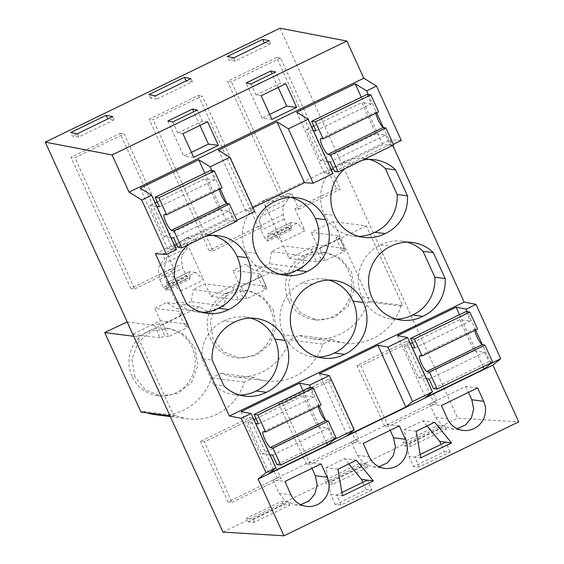 <?xml version="1.0" encoding="UTF-8"?>
<svg xmlns="http://www.w3.org/2000/svg" width="564" height="564" viewBox="0 0 564 564"><rect width="100%" height="100%" fill="white"/><g stroke="black" fill="none" stroke-linecap="round" stroke-linejoin="round"><path stroke-width="0.42" stroke-dasharray="2.82 2.11" d="M252.869 207.742L245.953 211.105L254.639 211.627M204.788 173.183L226.234 220.672L234.927 221.201L236.859 220.256M226.234 220.672L176.743 244.698M174.621 245.728L167.705 249.084L176.391 249.612M155.431 253.722L390.189 139.78L392.77 145.441M401.286 140.45L390.189 139.78M361.291 97.219L382.737 144.708L391.43 145.237L393.362 144.299M382.737 144.708L333.246 168.735M331.124 169.764L324.208 173.12L332.894 173.649M140.189 188.157L167.705 249.084M211.831 170.525L220.157 188.799M226.827 203.435L234.927 221.201M218.437 150.172L245.953 211.105M296.692 112.194L324.208 173.12M368.334 94.569L376.66 112.835M383.33 127.471L391.43 145.237M280.019 28.2L457.735 418.164L518.739 421.858M222.977 532.106L457.735 418.164M249.584 417.529L277.157 478.039L281.112 478.547L253.532 418.037L249.584 417.529L200.446 441.379L204.394 441.887L253.532 418.037M277.157 478.039L228.018 501.889L200.446 441.379M366.332 225.854L304.482 255.873L302.403 267.985L288.204 274.879L277.833 268.802L226.234 293.851L224.155 305.963L209.949 312.858L199.585 306.788L137.736 336.8L173.973 416.317L175.601 415.527A53.185 51.775 97.3 0 0 188.362 418.904A53.185 51.775 97.3 0 0 244.438 382.11L253.849 377.542A53.185 51.775 97.3 0 0 266.617 380.926A53.185 51.775 97.3 0 0 322.686 344.132L332.097 339.563A53.185 51.775 97.3 0 0 344.865 342.94A53.185 51.775 97.3 0 0 400.941 306.153L402.562 305.364L366.332 225.854L333.331 221.617L369.561 301.134L367.939 301.916A53.185 51.775 -82.7 0 1 311.871 338.71A53.185 51.775 -82.7 0 1 299.103 335.333L289.684 339.902A53.185 51.775 -82.7 0 1 233.616 376.689A53.185 51.775 -82.7 0 1 220.848 373.312L211.437 377.88A53.185 51.775 -82.7 0 1 155.368 414.674M195.743 272.447L189.737 271.679L166.627 282.888L166.281 285.017L166.824 290.277L163.539 287.428L159.675 279.49L158.949 275.006C158.202 270.36 158.357 267.287 159.415 265.792L164.54 258.798L163.468 253.744L172.866 249.182L120.097 133.4L70.958 157.25L74.913 157.758L124.052 133.908L176.814 249.69L172.866 249.182L186.571 242.527L203.618 279.941L195.743 272.447L172.633 283.664L166.415 282.924L189.518 271.707M172.633 283.664L180.515 291.158L170.483 269.141L130.742 288.43L70.958 157.25M180.515 291.158L203.618 279.941M355.412 440.061L306.273 463.911L278.694 403.401L327.832 379.551L355.412 440.061L359.36 440.569L310.228 464.419L282.649 403.909L331.787 380.058L359.36 440.569M433.66 402.083L384.521 425.933L356.949 365.416L406.087 341.565L433.66 402.083L437.615 402.59L388.476 426.44L360.897 365.923L410.035 342.073L437.615 402.59M198.352 95.422L258.129 226.594L262.084 227.102L202.3 95.929L153.161 119.779L149.213 119.272L198.352 95.422L202.3 95.929M258.129 226.594L208.99 250.444L149.213 119.272M289.001 198.394L287.929 193.332L291.884 193.84L298.899 209.237L294.944 208.729L304.976 230.746L281.873 241.963L273.991 234.469L267.985 233.693L267.639 235.822L268.182 241.082L264.897 238.234L261.033 230.295L260.307 225.811C259.56 221.166 259.715 218.092 260.772 216.597L265.891 209.604L289.001 198.394L283.875 205.381C282.818 206.882 282.663 209.949 283.41 214.595L284.143 219.079L288.007 227.017L289.896 229.054L291.285 229.865L290.742 224.613L291.087 222.484L297.101 223.252L304.976 230.746M294.944 208.729L336.384 188.616L340.332 189.123L298.899 209.237M287.929 193.332L280.23 197.076L227.461 81.294L276.6 57.443L336.384 188.616M291.884 193.84L284.178 197.583L280.23 197.076L264.826 204.549L281.873 241.963M248.223 521.947L283.65 504.745L289.776 505.118L254.343 522.313L248.223 521.947L246.553 518.281L281.979 501.086L288.303 501.897L252.876 519.091L246.553 518.281M371.902 489.996L341.093 504.949L335.354 504.604L366.156 489.651L371.902 489.996L367.397 480.119M361.905 466.766L326.471 483.961L324.808 480.302L360.234 463.1L361.905 466.766L368.024 467.14L332.598 484.335L326.471 483.961M444.411 451.665L450.15 452.018L419.341 466.971L413.602 466.618L444.411 451.665L441.076 444.354M404.726 445.983L440.153 428.788L446.279 429.155L410.846 446.357L404.726 445.983L403.056 442.317L438.482 425.122L444.806 425.933L409.379 443.128L403.056 442.317M205.719 236.224A38.387 37.372 97.3 0 0 196.716 239.467A38.387 37.372 97.3 0 0 188.559 244.557M362.222 160.268A38.387 37.372 97.3 0 0 353.219 163.511A38.387 37.372 97.3 0 0 345.062 168.601M490.701 363.082L482.291 344.618M475.621 329.982L467.295 311.709M271.947 119.364L262.07 118.095L246.087 83.021M261.174 95.725L256.042 95.069L250.98 83.965M256.042 95.069L280.682 83.105L275.627 72.002M285.821 83.761L280.682 83.105M278.207 87.462L271.968 73.778M269.684 114.4L262.07 118.095M207.573 121.746L202.434 121.084L197.372 109.98M199.952 125.441L193.713 111.757M191.436 152.379L183.815 156.073L167.832 121.006M193.699 157.342L183.815 156.073M182.926 133.703L177.787 133.048L172.725 121.944M177.787 133.048L202.434 121.084M112.708 116.586L114.182 119.815L107.837 118.955M114.182 119.815L78.748 137.01L77.282 133.781M78.748 137.01L72.425 136.199L70.761 132.533M107.858 119.004L72.425 136.199M157.003 99.024L150.68 98.214L186.106 81.019L192.43 81.829L157.003 99.024L155.53 95.802M150.68 98.214L149.009 94.555M192.43 81.829L190.963 78.608M269.211 40.629L270.685 43.851L264.34 42.991M270.685 43.851L235.251 61.046L233.785 57.824M235.251 61.046L228.928 60.235L227.264 56.569M264.361 43.04L228.928 60.235M228.018 501.889L231.973 502.397L204.394 441.887M231.973 502.397L281.112 478.547M244.438 382.11L211.437 377.88M175.601 415.527L142.6 411.29A53.185 51.775 -82.7 0 0 146.929 412.848M253.849 377.542L220.848 373.312M322.686 344.132L289.684 339.902M332.097 339.563L299.103 335.333M400.941 306.153L367.939 301.916M402.562 305.364L369.561 301.134M304.482 255.873L271.481 251.636L283.347 245.883L310.919 249.415L315.762 247.674L319.492 248.153L339.669 238.361L335.94 237.881L338.802 235.886L311.222 232.347L333.331 221.617M271.481 251.636L269.402 263.748L255.203 270.642L244.832 264.572L277.833 268.802M302.403 267.985L269.402 263.748M288.204 274.879L255.203 270.642M226.234 293.851L193.233 289.621L205.092 283.861L232.671 287.4L237.507 285.659L241.237 286.131L261.421 276.339L257.685 275.859L260.554 273.864L232.974 270.332L244.832 264.572M224.155 305.963L191.154 301.733L193.233 289.621M191.154 301.733L176.948 308.628L209.949 312.858M199.585 306.788L166.584 302.551L176.948 308.628M137.736 336.8L133.738 336.292M127.175 321.882L154.416 325.379L159.26 323.637L162.989 324.117L183.166 314.317L179.437 313.845L182.299 311.85L154.719 308.311L166.584 302.551M173.973 416.317L169.975 415.802M140.972 412.08L142.6 411.29M120.097 133.4L124.052 133.908M130.742 288.43L134.69 288.937L74.913 157.758M134.69 288.937L174.431 269.648L170.483 269.141M163.468 253.744L167.416 254.251L174.431 269.648M166.951 288.183L190.054 276.966L189.525 271.707M190.054 276.966L189.927 279.067L186.649 276.212L182.785 268.274L182.052 263.79C181.305 259.144 181.46 256.077 182.517 254.583L187.643 247.589L186.571 242.527M164.54 258.798L187.643 247.589M278.694 403.401L282.649 403.909M327.832 379.551L331.787 380.058M306.273 463.911L310.228 464.419M356.949 365.416L360.897 365.923M406.087 341.565L410.035 342.073M384.521 425.933L388.476 426.44M208.99 250.444L212.945 250.952L153.161 119.779M212.945 250.952L262.084 227.102M290.876 222.512L267.773 233.729L290.876 222.512M276.6 57.443L280.555 57.951L340.332 189.123M280.555 57.951L231.416 81.801L227.461 81.294M284.178 197.583L231.416 81.801M264.826 204.549L265.891 209.604M297.101 223.252L273.991 234.469M254.343 522.313L252.876 519.091M289.776 505.118L288.303 501.897M283.65 504.745L281.979 501.086M341.093 504.949L336.588 495.072L341.939 492.478M366.156 489.651L362.828 482.333M348.806 463.911L344.533 458.708L326.048 467.683L330.659 494.311L342.517 495.834M335.354 504.604L330.659 494.311M332.598 484.335L331.124 481.113L324.808 480.302M368.024 467.14L366.558 463.911L331.124 481.113M366.558 463.911L360.234 463.1M450.15 452.018L445.652 442.134M427.054 425.933L422.788 420.73L404.303 429.705L408.914 456.332L413.602 466.618M419.341 466.971L414.843 457.087L408.914 456.332M420.187 454.492L414.843 457.087L420.772 457.848M410.846 446.357L409.379 443.128M446.279 429.155L444.806 425.933M440.153 428.788L438.482 425.122M321.085 463.897L309.227 462.374L273.054 479.936L284.905 481.459M309.227 462.374L311.948 468.331M273.054 479.936L279.138 493.296L285.426 501.114L294.627 504.836L300.668 504.667M416.161 431.22L404.303 429.705M434.647 422.253L422.788 420.73M399.34 425.919L387.482 424.396L351.301 441.957L363.16 443.473M387.482 424.396L390.196 430.353M351.301 441.957L357.393 455.317L363.681 463.129L372.874 466.858L378.923 466.689M337.906 469.206L326.048 467.683M356.392 460.231L344.533 458.708M477.588 387.933L465.73 386.418L429.556 403.972L441.408 405.495M465.73 386.418L468.444 392.375M429.556 403.972L435.641 417.339L441.929 425.15L451.129 428.873L457.171 428.703M319.344 373.615L347.269 435.45M334.198 439.046L325.788 420.575M319.118 405.939L310.792 387.672M303.016 390.683L326.535 442.761M241.096 411.593L269.021 473.436M459.519 314.719L483.038 366.804M397.599 335.636L425.524 397.472M174.431 277.248L164.131 275.923L175.961 301.874L186.254 303.199M212.966 235.385A38.387 37.372 97.3 0 0 207.869 234.356A38.387 37.372 97.3 0 0 186.416 238.149L196.716 239.467M186.416 238.149A38.387 37.372 97.3 0 0 164.131 275.923M175.961 301.874A38.387 37.372 97.3 0 0 196.921 312.04A38.387 37.372 97.3 0 0 202.116 312.336M239.82 395.061A38.387 37.372 97.3 0 1 234.617 394.772A38.387 37.372 97.3 0 1 213.657 384.606L223.957 385.924M213.657 384.606L201.834 358.655L212.134 359.973M250.67 318.117A38.387 37.372 97.3 0 0 245.566 317.088A38.387 37.372 97.3 0 0 224.119 320.874L234.42 322.199M224.119 320.874A38.387 37.372 97.3 0 0 201.834 358.655M291.221 197.407A38.387 37.372 97.3 0 0 286.117 196.378A38.387 37.372 97.3 0 0 264.671 200.164L274.971 201.489M264.671 200.164A38.387 37.372 97.3 0 0 245.989 252.037L256.289 253.363M245.989 252.037A38.387 37.372 97.3 0 0 275.169 274.062A38.387 37.372 97.3 0 0 280.364 274.351M328.925 280.132A38.387 37.372 97.3 0 0 323.821 279.102A38.387 37.372 97.3 0 0 302.374 282.895L312.667 284.214M302.374 282.895A38.387 37.372 97.3 0 0 283.692 334.769L293.992 336.088M283.692 334.769A38.387 37.372 97.3 0 0 312.872 356.793A38.387 37.372 97.3 0 0 318.068 357.082M369.469 159.422A38.387 37.372 97.3 0 0 364.372 158.392A38.387 37.372 97.3 0 0 342.919 162.185A38.387 37.372 97.3 0 0 324.237 214.059L334.537 215.377M324.237 214.059A38.387 37.372 97.3 0 0 353.424 236.083A38.387 37.372 97.3 0 0 358.619 236.372M342.919 162.185L353.219 163.511M407.173 242.153A38.387 37.372 97.3 0 0 402.069 241.124A38.387 37.372 97.3 0 0 380.622 244.917A38.387 37.372 97.3 0 0 361.94 296.791L372.24 298.109M361.94 296.791A38.387 37.372 97.3 0 0 391.12 318.815A38.387 37.372 97.3 0 0 396.323 319.104M380.622 244.917L390.922 246.235M338.802 235.886L344.519 248.364L316.912 244.825L289.029 258.361L283.347 245.883M316.912 244.825L311.222 232.347M182.299 311.85L188.016 324.328L160.409 320.789L132.526 334.318L126.844 321.84M160.409 320.789L154.719 308.311M260.554 273.864L266.264 286.35L238.657 282.804L210.781 296.34L205.092 283.861M238.657 282.804L232.974 270.332M132.096 376.498A34.023 33.128 -82.7 0 1 135.402 341.995A34.023 33.128 -82.7 0 1 166.458 328.17A34.023 33.128 -82.7 0 1 192.169 347.339A34.023 33.128 -82.7 0 1 188.855 381.849A34.023 33.128 -82.7 0 1 157.8 395.674A34.023 33.128 -82.7 0 1 132.096 376.498M288.599 300.541A34.023 33.128 -82.7 0 1 291.905 266.032A34.023 33.128 -82.7 0 1 322.961 252.214A34.023 33.128 -82.7 0 1 348.672 271.383A34.023 33.128 -82.7 0 1 345.358 305.885A34.023 33.128 -82.7 0 1 314.303 319.71A34.023 33.128 -82.7 0 1 288.599 300.541M270.417 309.361A34.023 33.128 -82.7 0 1 267.11 343.871A34.023 33.128 -82.7 0 1 236.055 357.689A34.023 33.128 -82.7 0 1 210.344 338.52A34.023 33.128 -82.7 0 1 213.657 304.017A34.023 33.128 -82.7 0 1 244.713 290.192A34.023 33.128 -82.7 0 1 270.417 309.361M335.94 237.881L341.65 250.36L344.519 248.364M339.669 238.361L345.387 250.839L341.65 250.36M319.492 248.153L325.202 260.638L345.387 250.839M315.762 247.674L321.473 260.159L325.202 260.638M310.919 249.415L316.637 261.9L321.473 260.159M289.029 258.361L316.637 261.9M257.685 275.859L263.402 288.345L266.264 286.35M261.421 276.339L267.132 288.824L263.402 288.345M241.237 286.131L246.954 298.617L267.132 288.824M237.507 285.659L243.225 298.137L246.954 298.617M232.671 287.4L238.382 299.879L243.225 298.137M210.781 296.34L238.382 299.879M179.437 313.845L185.147 326.323L188.016 324.328M183.166 314.317L188.884 326.803L185.147 326.323M162.989 324.117L168.699 336.595L188.884 326.803M159.26 323.637L164.97 336.116L168.699 336.595M154.416 325.379L160.134 337.857L164.97 336.116M132.526 334.318L160.134 337.857M167.416 254.251L176.814 249.69M134.867 376.858L131.934 359.169L138.187 342.355L151.892 331.089L169.228 328.537L184.498 334.72L194.94 347.699L197.879 365.38L191.626 382.202L177.921 393.468L160.578 396.02L145.308 389.83L134.867 376.858M291.369 300.894L288.437 283.213L294.69 266.391L308.395 255.125L325.731 252.573L341.001 258.763L351.442 271.735L354.382 289.424L348.129 306.245L334.424 317.504L317.081 320.056L301.81 313.873L291.369 300.894M273.195 309.721L276.127 327.402L269.874 344.223L256.169 355.489L238.833 358.041L223.563 351.851L213.121 338.879L210.182 321.191L216.435 304.37L230.14 293.111L247.483 290.559L262.753 296.742L273.195 309.721M269.867 454.732L261.999 453.717L247.913 422.535L255.647 423.529M263.141 431.791L318.597 404.874L321.05 405.001M318.293 406.341A8.728 1.678 64.1 0 1 318.54 404.896A8.728 1.678 64.1 0 1 318.597 404.874M258.404 423.881L313.852 396.964L309.544 387.51M247.913 422.535L253.878 419.644M256 418.615L303.369 395.625L313.852 396.964M303.369 395.625L317.447 426.807L261.999 453.717M272.623 455.085L328.072 428.168L317.447 426.807M276.931 464.539L332.379 437.622L328.072 428.168M336.137 438.101L332.379 437.622M156.693 206.382L149.904 205.515L163.99 236.697L170.913 237.585M164.187 214.644L219.643 187.727L222.096 187.854M219.34 189.194A8.728 1.678 64.1 0 1 219.579 187.749A8.728 1.678 64.1 0 1 219.643 187.727M159.443 206.734L214.898 179.824L210.591 170.37M214.898 179.824L205.359 178.598L219.438 209.78L229.118 211.021L173.663 237.938M149.904 205.515L155.135 202.977M157.257 201.947L205.359 178.598M163.99 236.697L219.438 209.78M177.97 247.392L233.425 220.475L229.118 211.021M233.425 220.475L237.176 220.961M426.37 378.768L418.495 377.76L404.416 346.578L412.15 347.565M419.644 355.828L475.099 328.911L477.553 329.038M474.796 330.377A8.728 1.678 64.1 0 1 475.043 328.932A8.728 1.678 64.1 0 1 475.099 328.911M414.907 347.917L470.355 321.008L466.047 311.554M404.416 346.578L410.38 343.68M412.503 342.651L459.871 319.661L470.355 321.008M459.871 319.661L473.95 350.843L418.495 377.76M429.119 379.121L484.575 352.204L473.95 350.843M433.434 388.575L488.882 361.658L484.575 352.204M492.64 362.144L488.882 361.658M313.196 130.425L306.407 129.551L320.493 160.733L327.409 161.621M320.69 138.681L376.146 111.771L378.599 111.898M375.843 113.23A8.728 1.678 64.1 0 1 376.082 111.792A8.728 1.678 64.1 0 1 376.146 111.771M315.946 130.778L371.401 103.861L367.094 94.407M371.401 103.861L361.862 102.641L375.941 133.823L385.621 135.064L330.166 161.974M306.407 129.551L311.638 127.013M313.76 125.983L361.862 102.641M320.493 160.733L375.941 133.823M334.473 171.435L389.928 144.518L385.621 135.064M389.928 144.518L393.679 144.997M279.138 493.296L290.996 494.818M357.393 455.317L369.251 456.84M435.641 417.339L447.499 418.855M159.415 265.792L182.517 254.583M158.949 275.006L182.052 263.79M159.675 279.49L182.785 268.274M163.539 287.428L186.649 276.212M165.435 289.466L188.538 278.249M166.281 285.017L189.391 273.808M290.742 224.613L267.639 235.822M291.412 227.771L268.309 238.988M289.896 229.054L266.793 240.271M288.007 227.017L264.897 238.234M284.143 219.079L261.033 230.295M283.41 214.595L260.307 225.811M283.875 205.381L260.772 216.597M188.362 418.904L170.335 416.592M266.617 380.926L233.616 376.689M344.865 342.94L311.871 338.71M294.619 504.843L306.478 506.359M372.874 466.858L384.733 468.381M451.122 428.88L462.981 430.402M207.869 234.356L218.169 235.674M196.921 312.04L207.221 313.365M234.617 394.772L244.917 396.097M245.566 317.088L255.866 318.406M286.117 196.378L296.417 197.696M275.169 274.062L285.469 275.387M323.821 279.102L334.121 280.428M312.872 356.793L323.172 358.112M353.424 236.083L363.724 237.402M364.372 158.392L374.672 159.718M391.12 318.815L401.42 320.133M402.069 241.124L412.369 242.442M166.824 290.277L189.934 279.06M291.285 229.865L268.182 241.082M169.235 328.53L166.458 328.17M160.578 396.027L157.8 395.674M325.738 252.566L322.961 252.214M317.081 320.063L314.303 319.71M238.826 358.048L236.055 357.689M247.483 290.552L244.713 290.192M263.085 431.812L318.54 404.896M164.124 214.665L219.579 187.749M419.588 355.849L475.043 328.932M320.627 138.709L376.082 111.792"/><path stroke-width="0.85" d="M283.981 535.8L222.977 532.106L45.261 142.142L112.102 154.959L129.043 192.141L141.761 200.037L151.617 195.257L176.391 249.612L166.528 254.392L155.431 253.722L229.4 416.028L241.223 418.298L265.996 472.653L258.129 479.062L283.981 535.8L518.739 421.858L492.88 365.119L500.747 358.711L475.981 304.356L464.158 302.085L392.77 145.441M141.761 200.037L166.528 254.392M151.617 195.257L140.189 188.157L198.725 159.746L210.153 166.845L229.872 157.271L254.639 211.627L236.859 220.256M129.043 192.141L363.801 78.199L376.512 86.095L366.656 90.882L355.221 83.782L296.692 112.194L308.12 119.293L298.264 124.08L288.401 128.86L276.973 121.761L218.437 150.172L229.872 157.271M276.973 121.761L304.489 182.694L313.175 183.215L332.894 173.649L308.12 119.293M304.489 182.694L252.869 207.742M176.743 244.698L174.621 245.728M393.362 144.299L401.286 140.45L376.512 86.095M333.246 168.735L331.124 169.764M210.153 166.845L211.831 170.525M220.157 188.799L226.827 203.435M288.401 128.86L313.175 183.215M355.221 83.782L361.291 97.219M366.656 90.882L368.334 94.569M376.66 112.835L383.33 127.471M112.102 154.959L346.853 41.017L280.019 28.2L45.261 142.142M346.853 41.017L363.801 78.199M271.947 119.364L261.174 95.725L285.821 83.761L296.593 107.4L271.947 119.364M218.346 145.378L207.573 121.746L182.926 133.703L193.699 157.342L218.346 145.378L208.461 144.116L199.952 125.441M198.725 159.746L204.788 173.183M112.708 116.586L106.187 115.338L70.761 132.533L77.282 133.781L112.708 116.586M167.832 121.006L192.479 109.042L197.372 109.98L172.725 121.944L167.832 121.006M155.53 95.802L149.009 94.555L184.435 77.353L190.963 78.608L155.53 95.802M270.734 71.064L275.627 72.002L250.98 83.965L246.087 83.021L270.734 71.064L271.968 73.778M269.211 40.629L262.69 39.374L227.264 56.569L233.785 57.824L269.211 40.629M258.129 479.062L492.88 365.119M327.176 477.257L321.085 463.897L284.905 481.459L290.996 494.818A20.494 19.951 97.3 0 0 306.478 506.359A20.494 19.951 97.3 0 0 325.181 498.04A20.494 19.951 97.3 0 0 327.176 477.257L315.318 475.734L311.948 468.331M420.772 457.848L451.574 442.895L434.647 422.253L416.161 431.22L420.772 457.848M405.424 439.278L399.34 425.919L363.16 443.473L369.251 456.84A20.494 19.951 97.3 0 0 384.733 468.381A20.494 19.951 97.3 0 0 403.429 460.055A20.494 19.951 97.3 0 0 405.424 439.278L393.573 437.756L390.196 430.353M342.517 495.834L373.326 480.88L356.392 460.231L337.906 469.206L342.517 495.834M483.679 401.3L477.588 387.933L441.408 405.495L447.499 418.855A20.494 19.951 97.3 0 0 462.981 430.402A20.494 19.951 97.3 0 0 481.684 422.076A20.494 19.951 97.3 0 0 483.679 401.3L471.821 399.777L468.444 392.375M241.223 418.298L251.086 413.511L241.096 411.593L299.632 383.189L309.622 385.099L319.478 380.319L329.334 375.532L319.344 373.615L377.88 345.203L405.805 407.039L412.644 401.476L432.355 391.909L425.524 397.472L484.06 369.06L490.891 363.498L500.747 358.711M405.805 407.039L347.269 435.45L354.107 429.888L329.334 375.532M326.535 442.761L327.557 445.024L334.389 439.455L354.107 429.888M327.557 445.024L269.021 473.436L275.852 467.866L251.086 413.511M265.996 472.653L275.852 467.866M377.88 345.203L387.87 347.121L407.589 337.554L397.599 335.636L456.135 307.225L466.118 309.142L475.981 304.356M229.4 416.028L464.158 302.085M202.116 312.336A38.387 37.372 97.3 0 0 218.367 308.254L228.667 309.573A38.387 37.372 97.3 0 1 207.221 313.365A38.387 37.372 97.3 0 1 186.254 303.199L174.431 277.248A38.387 37.372 97.3 0 1 188.559 244.557M228.667 309.573A38.387 37.372 97.3 0 0 247.349 257.699A38.387 37.372 97.3 0 0 218.169 235.674A38.387 37.372 97.3 0 0 205.719 236.224M266.37 392.304A38.387 37.372 97.3 0 0 285.053 340.43A38.387 37.372 97.3 0 0 255.866 318.406A38.387 37.372 97.3 0 0 234.42 322.199A38.387 37.372 97.3 0 0 212.134 359.973L223.957 385.924A38.387 37.372 97.3 0 0 244.917 396.097A38.387 37.372 97.3 0 0 266.37 392.304L256.07 390.979A38.387 37.372 97.3 0 0 274.753 339.105L285.053 340.43M274.971 201.489A38.387 37.372 97.3 0 0 256.289 253.363A38.387 37.372 97.3 0 0 285.469 275.387A38.387 37.372 97.3 0 0 306.915 271.594A38.387 37.372 97.3 0 0 325.597 219.72A38.387 37.372 97.3 0 0 296.417 197.696A38.387 37.372 97.3 0 0 274.971 201.489M363.301 302.445A38.387 37.372 97.3 0 0 334.121 280.428A38.387 37.372 97.3 0 0 312.667 284.214A38.387 37.372 97.3 0 0 293.992 336.088A38.387 37.372 97.3 0 0 323.172 358.112A38.387 37.372 97.3 0 0 344.618 354.319A38.387 37.372 97.3 0 0 363.301 302.445L353.001 301.127A38.387 37.372 97.3 0 0 328.925 280.132M345.062 168.601A38.387 37.372 97.3 0 0 334.537 215.377A38.387 37.372 97.3 0 0 363.724 237.402A38.387 37.372 97.3 0 0 385.17 233.609A38.387 37.372 97.3 0 0 407.455 195.835L397.155 194.517L385.332 168.565L395.632 169.884A38.387 37.372 97.3 0 0 374.672 159.718A38.387 37.372 97.3 0 0 362.222 160.268M395.632 169.884L407.455 195.835M372.24 298.109A38.387 37.372 97.3 0 0 401.42 320.133A38.387 37.372 97.3 0 0 422.873 316.341A38.387 37.372 97.3 0 0 445.158 278.567L434.858 277.241L423.035 251.29L433.328 252.616A38.387 37.372 97.3 0 0 412.369 242.442A38.387 37.372 97.3 0 0 390.922 246.235A38.387 37.372 97.3 0 0 372.24 298.109M433.328 252.616L445.158 278.567M490.891 363.498L490.701 363.082M482.291 344.618L475.621 329.982M467.295 311.709L466.118 309.142M296.593 107.4L286.716 106.131L278.207 87.462M286.716 106.131L269.684 114.4M193.713 111.757L192.479 109.042M208.461 144.116L191.436 152.379M107.837 118.955L106.187 115.338M186.085 80.976L184.435 77.353M264.34 42.991L262.69 39.374M170.335 416.592L155.368 414.674A53.185 51.775 -82.7 0 1 146.929 412.848M133.738 336.292L104.735 332.57L127.175 321.882M169.975 415.802L140.972 412.08L104.735 332.57M373.326 480.88L367.397 480.119L341.939 492.478M367.397 480.119L361.468 479.358L348.806 463.911M362.828 482.333L361.468 479.358M441.076 444.354L439.723 441.379L445.652 442.134L420.187 454.492M439.723 441.379L427.054 425.933M300.668 504.667L309.016 500.966L314.923 493.86L317.179 484.836L315.318 475.734M451.574 442.895L445.652 442.134M378.923 466.689L387.264 462.988L393.171 455.881L395.434 446.85L393.573 437.756M457.171 428.703L465.519 425.002L471.426 417.903L473.682 408.872L471.821 399.777M412.644 401.476L387.87 347.121M432.355 391.909L407.589 337.554M334.389 439.455L334.198 439.046M325.788 420.575L319.118 405.939M310.792 387.672L309.622 385.099M299.632 383.189L303.016 390.683M456.135 307.225L459.519 314.719M483.038 366.804L484.06 369.06M218.367 308.254A38.387 37.372 97.3 0 0 237.049 256.38L247.349 257.699M237.049 256.38A38.387 37.372 97.3 0 0 212.966 235.385M239.82 395.061A38.387 37.372 97.3 0 0 256.07 390.979M274.753 339.105A38.387 37.372 97.3 0 0 250.67 318.117M280.364 274.351A38.387 37.372 97.3 0 0 296.622 270.269A38.387 37.372 97.3 0 0 315.297 218.395L325.597 219.72M315.297 218.395A38.387 37.372 97.3 0 0 291.221 197.407M296.622 270.269L306.915 271.594M318.068 357.082A38.387 37.372 97.3 0 0 334.318 353.001L344.618 354.319M334.318 353.001A38.387 37.372 97.3 0 0 353.001 301.127M358.619 236.372A38.387 37.372 97.3 0 0 374.87 232.29L385.17 233.609M385.332 168.565A38.387 37.372 97.3 0 0 369.469 159.422M374.87 232.29A38.387 37.372 97.3 0 0 397.155 194.517M396.323 319.104A38.387 37.372 97.3 0 0 412.573 315.022L422.873 316.341M423.035 251.29A38.387 37.372 97.3 0 0 407.173 242.153M412.573 315.022A38.387 37.372 97.3 0 0 434.858 277.241M255.647 423.529L258.404 423.881L254.089 414.427L257.847 414.907L265.595 431.918L263.141 431.791A8.728 1.678 64.1 0 0 263.085 431.812A8.728 1.678 64.1 0 0 264.988 439.553A8.728 1.678 64.1 0 0 270.297 447.485L272.934 448.013L280.682 465.018L276.931 464.539L272.623 455.085L269.867 454.732M270.297 447.485L325.752 420.575L328.389 421.096L336.137 438.101L280.682 465.018M272.934 448.013L328.389 421.096M325.752 420.575A8.728 1.678 64.1 0 1 321.452 414.709A8.728 1.678 64.1 0 1 318.293 406.341M265.595 431.918L321.05 405.001L313.302 387.997L257.847 414.907M254.089 414.427L309.544 387.51L313.302 387.997M253.878 419.644L256 418.615M181.728 247.871L173.973 230.866L229.428 203.949L237.176 220.961L181.728 247.871L177.97 247.392L173.663 237.938L170.913 237.585M156.693 206.382L159.443 206.734L155.135 197.28L158.886 197.767L166.641 214.771L164.187 214.644A8.728 1.678 64.1 0 0 164.124 214.665A8.728 1.678 64.1 0 0 166.028 222.413A8.728 1.678 64.1 0 0 171.343 230.345L173.973 230.866M171.343 230.345L226.791 203.428L229.428 203.949M226.791 203.428A8.728 1.678 64.1 0 1 222.498 197.562A8.728 1.678 64.1 0 1 219.34 189.194M166.641 214.771L222.096 187.854L214.341 170.85L210.591 170.37L155.135 197.28M158.886 197.767L214.341 170.85M155.135 202.977L157.257 201.947M412.15 347.565L414.907 347.917L410.592 338.463L414.35 338.95L422.098 355.954L419.644 355.828A8.728 1.678 64.1 0 0 419.588 355.849A8.728 1.678 64.1 0 0 421.491 363.597A8.728 1.678 64.1 0 0 426.8 371.528L429.437 372.05L437.185 389.061L433.434 388.575L429.119 379.121L426.37 378.768M426.8 371.528L482.255 344.611L484.892 345.133L492.64 362.144L437.185 389.061M429.437 372.05L484.892 345.133M482.255 344.611A8.728 1.678 64.1 0 1 477.955 338.745A8.728 1.678 64.1 0 1 474.796 330.377M422.098 355.954L477.553 329.038L469.805 312.033L414.35 338.95M410.592 338.463L466.047 311.554L469.805 312.033M410.38 343.68L412.503 342.651M338.231 171.914L330.476 154.903L385.931 127.993L393.679 144.997L338.231 171.914L334.473 171.435L330.166 161.974L327.409 161.621M313.196 130.425L315.946 130.778L311.638 121.323L315.389 121.803L323.144 138.815L320.69 138.681A8.728 1.678 64.1 0 0 320.627 138.709A8.728 1.678 64.1 0 0 322.53 146.45A8.728 1.678 64.1 0 0 327.846 154.381L330.476 154.903M327.846 154.381L383.294 127.464L385.931 127.993M383.294 127.464A8.728 1.678 64.1 0 1 379.001 121.598A8.728 1.678 64.1 0 1 375.843 113.23M323.144 138.815L378.599 111.898L370.844 94.886L367.094 94.407L311.638 121.323M315.389 121.803L370.844 94.886M311.638 127.013L313.76 125.983"/></g></svg>
